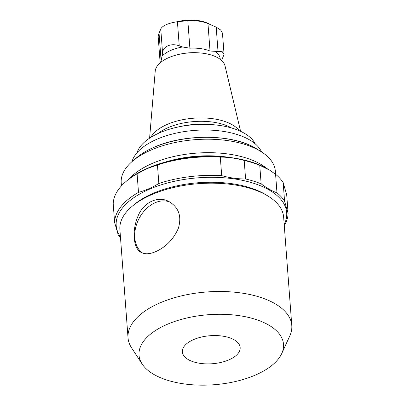 <?xml version="1.0" encoding="UTF-8"?>
<svg xmlns="http://www.w3.org/2000/svg" width="405" height="405" viewBox="0 0 405 405"><rect width="100%" height="100%" fill="white"/><g stroke="black" fill="none" stroke-linecap="round" stroke-linejoin="round"><path stroke-width="0.61" d="M193.509 339.633A28.983 14.048 -4.3 0 1 223.494 336.261A28.983 14.048 -4.3 0 1 240.165 347.551A28.983 14.048 -4.3 0 1 212.321 363.736A28.983 14.048 -4.3 0 1 182.366 351.894A28.983 14.048 -4.3 0 1 193.509 339.633M268.323 324.83A72.449 35.124 175.7 0 0 177.911 320.411A72.449 35.124 175.7 0 0 142.155 364.024A72.449 35.124 175.7 0 0 213.901 384.75A72.449 35.124 175.7 0 0 281.738 353.53A72.449 35.124 175.7 0 0 268.323 324.83M281.738 353.53L289.777 335.968A82.114 39.806 175.7 0 0 291.787 325.498A82.114 39.806 175.7 0 0 274.575 303.441A82.114 39.806 175.7 0 0 181.901 295.772A82.114 39.806 175.7 0 0 128.031 337.81A82.114 39.806 175.7 0 0 131.584 347.865L142.155 364.024M291.787 325.498L283.647 217.191A82.114 39.806 175.7 0 0 268.262 196.217A82.114 39.806 175.7 0 0 266.429 195.134A82.114 39.806 175.7 0 0 131.959 206.464A82.114 39.806 175.7 0 0 119.885 229.503L128.031 337.81M155.722 251.637C165.994 246.969 173.527 239.218 178.327 228.385C181.901 216.391 178.818 207.466 169.077 201.614C157.996 195.372 143.274 202.419 137.908 216.376C131.65 231.154 133.361 249.014 141.396 252.548C145.147 254.431 149.921 254.127 155.722 251.637M268.262 196.217L266.146 194.911A79.694 38.637 175.7 0 0 264.369 193.853A79.694 38.637 175.7 0 0 133.858 204.854L131.959 206.464M269.76 170.242A85.49 41.447 175.7 0 0 269.097 169.827A85.49 41.447 175.7 0 0 147.476 168.298A85.49 41.447 175.7 0 0 127.185 180.493A85.49 41.447 175.7 0 0 126.623 180.979M284.275 225.529A86.943 42.15 175.7 0 0 288.102 213.374L286.71 194.84L283.166 182.604A86.943 42.15 175.7 0 0 275.587 174.292L269.573 170.125L259.747 165.291A86.943 42.15 175.7 0 0 244.2 160.456C236.155 158.228 228.187 157.11 220.305 157.105A86.943 42.15 175.7 0 0 157.454 164.951L147.212 168.561L137.098 173.836A86.943 42.15 175.7 0 0 126.051 181.46A86.943 42.15 175.7 0 0 113.213 203.831L114.605 222.365L118.144 234.601A86.943 42.15 175.7 0 0 120.513 237.841M283.166 182.604L284.563 201.138A86.943 42.15 175.7 0 0 276.979 192.831C271.785 190.942 266.505 187.94 261.139 183.829A86.943 42.15 175.7 0 0 245.597 178.995C237.715 178.985 229.746 177.866 221.697 175.638A86.943 42.15 175.7 0 0 158.846 183.49C152.143 187.561 145.36 190.517 138.49 192.37A86.943 42.15 175.7 0 0 114.605 222.365M288.102 213.374L284.563 201.138M137.098 173.836L138.49 192.37M157.454 164.951L158.846 183.49M220.305 157.105L221.697 175.638M244.2 160.456L245.597 178.995M259.747 165.291L261.139 183.829M275.587 174.292L276.979 192.831M284.194 224.486A85.49 41.447 175.7 0 0 248.032 181.658A85.49 41.447 175.7 0 0 149.06 189.363A85.49 41.447 175.7 0 0 120.432 236.798M266.854 168.505A77.279 37.468 175.7 0 0 151.936 163.574A77.279 37.468 175.7 0 0 129.205 178.858M275.577 174.287L275.344 171.214A77.279 37.468 175.7 0 0 260.866 151.475A77.279 37.468 175.7 0 0 150.923 150.093A77.279 37.468 175.7 0 0 132.582 161.119A77.279 37.468 175.7 0 0 121.216 182.802L121.449 185.875M132.005 161.62A65.929 31.965 -4.3 0 1 180.134 132.303A65.929 31.965 -4.3 0 1 249.095 139.609A65.929 31.965 -4.3 0 1 261.514 151.885M209.972 24.386A28.016 13.583 175.7 0 0 177.208 21.718M161.124 60.745L159.054 33.266L160.76 28.957C162.607 25.606 168.161 23.181 177.42 21.693L187.819 20.716A29.464 14.286 175.7 0 1 207.957 23.546L216.189 27.135L220.679 30.005L222.472 33.159L224.071 54.376L222.274 51.734L210.023 51.02A29.464 14.286 175.7 0 0 189.889 48.195L182.68 46.99L179.243 45.912C171.376 42.652 162.496 46.504 162.582 53.182L161.124 60.745A29.464 14.286 175.7 0 0 160.461 62.588M221.596 60.477L224.071 54.376M159.054 33.266A29.464 14.286 175.7 0 0 158.223 37.25L160.152 62.851M240.61 131.326L225.038 65.939A35.113 17.025 175.7 0 0 198.794 52.842A35.113 17.025 175.7 0 0 179.207 54.316A35.113 17.025 175.7 0 0 155.216 71.189L149.592 138.171M239.355 130.764A46.443 22.518 175.7 0 0 193.858 118.189A46.443 22.518 175.7 0 0 150.756 137.427M255.226 143.861A60.375 29.271 175.7 0 0 211.273 124.573L207.973 124.355A48.666 23.591 175.7 0 0 180.827 126.395L177.593 127.104A60.375 29.271 175.7 0 0 137.017 152.751M211.273 124.573A60.375 29.271 175.7 0 0 177.593 127.104M170.11 202.191A28.983 21.035 -62.5 0 0 139.244 218.163A28.983 21.035 -62.5 0 0 142.732 253.125M229.124 157.373A74.14 35.944 175.7 0 0 164.845 162.208M260.866 151.475L256.532 148.797A72.333 35.068 175.7 0 0 153.632 147.501A72.333 35.068 175.7 0 0 136.465 157.823L132.582 161.119M179.243 45.912L177.42 21.693M162.582 53.182L160.76 28.957M218.006 51.354L216.189 27.135M182.68 46.99A30.704 14.889 175.7 0 0 162.319 55.87M189.889 48.195L187.819 20.716M210.023 51.02L207.957 23.546M220.209 59.327A30.704 14.889 175.7 0 0 215.328 51.572M198.794 52.842L197.746 52.777A31.398 15.223 175.7 0 0 180.235 54.093L179.207 54.316M231.574 127.985A45.274 21.951 175.7 0 0 158.031 133.513M127.185 180.493L126.051 181.46M269.097 169.827L269.578 170.12M136.465 157.823C141.158 153.854 146.959 150.361 153.859 147.349C184.472 133.422 233.827 133.954 256.532 148.797"/></g></svg>
